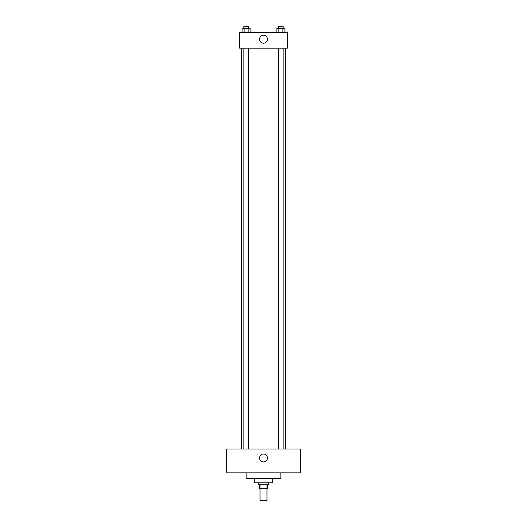 <?xml version="1.0" encoding="UTF-8"?>
<svg xmlns="http://www.w3.org/2000/svg" width="527" height="527" viewBox="0 0 527 527"><rect width="100%" height="100%" fill="white"/><g stroke="black" fill="none" stroke-linecap="round" stroke-linejoin="round"><path stroke-width="0.79" d="M260.028 488.74L260.028 500.65L266.972 500.65L266.972 488.74M266.043 484.774L266.043 488.74L259.528 488.74L259.528 484.774M266.043 488.74L267.472 488.74L267.472 484.774M268.46 482.791L268.46 484.774L258.54 484.774L258.54 482.791M260.957 484.774L260.957 488.74M272.433 478.325L272.433 482.791L254.567 482.791L254.567 478.325M280.858 472.864L280.858 478.325L246.142 478.325L246.142 472.864M300.212 472.864L226.788 472.864L226.788 449.05L300.212 449.05L300.212 472.864M263.5 454.017A3.972 3.972 0 0 1 266.939 459.966A3.972 3.972 0 0 1 260.061 459.966A3.972 3.972 0 0 1 263.5 454.017M285.331 48.181L285.331 449.05M278.651 449.05L278.651 48.181M248.349 48.181L248.349 449.05M287.314 48.181L239.686 48.181L239.686 32.305L287.314 32.305L287.314 48.181M267.472 39.248A3.972 3.972 0 0 1 261.517 42.687A3.972 3.972 0 0 1 261.517 35.81A3.972 3.972 0 0 1 267.472 39.248M284.896 32.305L284.896 28.333L276.873 28.333L276.873 32.305M282.887 28.333L282.887 32.305M278.882 28.333L278.882 32.305M278.651 28.333L278.651 26.35L283.118 26.35L283.118 28.333M250.127 32.305L250.127 28.333L242.104 28.333L242.104 32.305M248.118 28.333L248.118 32.305M244.113 28.333L244.113 32.305M243.882 28.333L243.882 26.35L248.349 26.35L248.349 28.333M241.669 48.181L241.669 449.05M283.118 449.05L283.118 48.181M243.882 48.181L243.882 449.05"/></g></svg>
